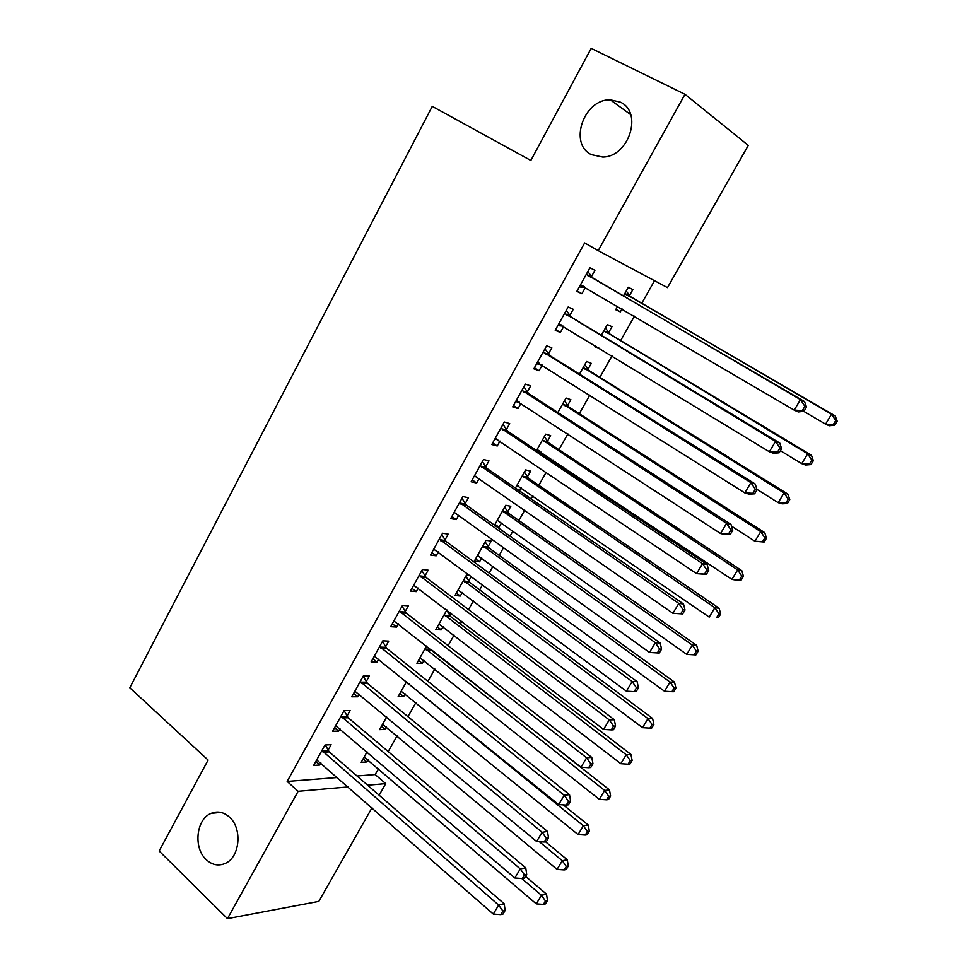 <?xml version="1.0" encoding="UTF-8"?>
<svg xmlns="http://www.w3.org/2000/svg" width="967" height="967" viewBox="0 0 967 967"><rect width="100%" height="100%" fill="white"/><g stroke="black" fill="none" stroke-linecap="round" stroke-linejoin="round"><path stroke-width="1.45" d="M229.445 817.115C242.596 828.405 239.973 857.403 225.214 863.434C218.445 866.311 212.111 865.042 206.213 859.627C193.122 847.902 196.204 819.037 211.132 813.356C217.599 810.769 223.703 812.026 229.445 817.115M620.173 102.067C643.333 112.039 628.913 157.101 602.707 157.053L591.441 154.66C568.342 143.998 583.802 98.827 610.334 99.843L620.173 102.067M357.004 775.981L375.184 774.567L378.496 768.717M388.202 751.564L397.099 735.827M407.953 716.644L415.895 702.598M427.91 681.336L434.884 669.019M448.108 645.654L454.067 635.101M460.352 623.993L461.863 621.322M468.512 609.561L473.455 600.821M479.656 589.858L482.593 584.672M489.145 573.08L493.049 566.178M499.165 555.36L503.553 547.612M510.02 536.177L512.848 531.173M518.892 520.5L524.755 510.129M531.125 498.875L532.865 495.793M538.812 485.277L546.198 472.222M552.459 461.138L553.088 460.026M558.95 449.667L567.883 433.869M579.306 413.683L589.822 395.092M599.878 377.311L612.014 355.856M620.669 340.541L634.461 316.161M641.689 303.384L654.514 280.708M375.184 774.567L385.724 783.633L379.149 795.212M372.017 807.771L318.82 901.413L227.463 918.65L298.138 791.308L348.241 786.92M748.289 145.388L667.484 287.634L598.21 250.658L684.987 94.295L748.289 145.388M227.463 918.65L159.156 851.02L208.11 760.062L129.808 687.791L432.261 106.358L530.847 160.462L591.188 48.35L684.987 94.295M386.534 726.991L385.156 729.432L379.56 729.638L386.691 716.958M347.032 716.1L350.114 710.54L344.059 710.648L332.588 731.294L338.692 731.088L339.985 728.755M424.029 660.413L422.337 663.41L416.898 663.253L426.604 645.98M385.567 646.79L388.722 641.121L382.823 640.819L371.11 661.924L377.057 662.105L378.689 659.156M469.938 575.305L466.577 574.894L454.998 595.491L460.292 596.023L462.299 592.445M471.364 576.356L468.705 581.07M424.948 575.981L428.176 570.179L422.434 569.478L410.455 591.042L416.245 591.623L418.24 588.045M507.639 511.954L510.818 506.297L505.741 505.27L494.548 525.166M501.389 523.05L499.032 527.22L496.893 526.846M465.187 503.614L468.487 497.691L462.915 496.555L450.682 518.602L456.303 519.605L458.66 515.363M547.382 441.375L550.634 435.597L545.726 434.159L536.54 450.501M541.315 452.169L540.686 453.269M506.333 429.638L509.694 423.582L504.315 421.999L491.792 444.542L497.243 445.992L499.987 441.049M587.984 369.285L591.308 363.374L586.57 361.513L579.487 374.12M548.386 354.007L551.831 347.818L546.633 345.763L533.844 368.814L539.09 370.724L542.245 365.067M629.469 295.624L632.865 289.592L628.32 287.284L623.413 295.999M622.023 308.848L620.306 311.894L615.701 309.718L617.635 306.261M591.405 276.659L594.935 270.325L589.93 267.786L576.84 291.369L581.904 293.75L585.41 287.453M598.21 250.658L584.66 242.922L287.163 781.433L337.507 777.504M569.781 315.556L573.262 309.283L568.161 306.998L555.215 330.315L560.377 332.455L563.737 326.423M608.618 332.648L611.978 326.689L607.336 324.598L601.317 335.283M599.758 348.386L594.85 346.79L595.442 345.751M527.245 392.034L530.653 385.906L525.359 384.092L512.703 406.889L518.046 408.57L520.995 403.275M567.581 405.524L570.868 399.685L566.033 398.029L557.886 412.522M485.652 466.831L488.976 460.836L483.5 459.482L471.122 481.771L476.658 482.992L479.209 478.411M527.402 476.852L530.629 471.134L525.625 469.902L515.423 488.045M521.249 487.791L519.509 490.861M444.965 539.997L448.217 534.135L442.572 533.216L430.46 555.022L436.165 555.807L438.341 551.903M488.069 546.693L491.224 541.097L486.05 540.263L474.35 561.078L479.559 561.803L481.747 557.935M405.149 611.579L408.34 605.838L402.526 605.342L390.68 626.676L396.543 627.051L398.356 623.8M450.791 612.885L449.546 615.097M443.067 626.616L441.218 629.892L435.851 629.553L446.899 609.899M366.191 681.626L369.321 676.018L363.338 675.921L351.746 696.796L357.778 696.772L359.24 694.149M405.185 693.883L403.65 696.591L398.138 696.615L406.539 681.662M328.067 750.199L331.125 744.699L324.985 745.001L313.646 765.429L319.811 765.03L320.947 762.999M368.064 759.772L366.844 761.948L361.187 762.322L367.061 751.867M367.629 785.216L385.724 783.633M287.163 781.433L298.138 791.308M577.094 290.91L581.904 293.75M615.931 309.307L620.306 311.894M555.638 329.554L560.377 332.455M595.237 346.113L599.552 348.749M534.425 367.762L539.09 370.724M513.453 405.548L518.046 408.57M492.699 442.91L497.243 445.992M472.186 479.874L476.658 482.992M451.891 516.426L456.303 519.605M495.007 524.356L499.032 527.22M431.814 552.58L436.165 555.807M475.583 558.89L479.559 561.803M411.966 588.347L416.245 591.623M456.364 593.073L460.292 596.023M392.324 623.727L396.543 627.051M437.338 626.894L441.218 629.892M372.887 658.72L377.057 662.105M418.518 660.376L422.337 663.41M353.656 693.351L357.778 696.772M399.879 693.52L403.65 696.591M334.642 727.619L338.692 731.088M381.433 726.314L385.156 729.432M315.822 761.513L319.811 765.03M363.169 758.793L366.844 761.948M804 411.265L806.502 407.083L804.882 406.333L802.38 410.528L804 411.265L798.295 411.966L794.209 410.141L580.357 285.023M802.38 410.528L794.209 410.141L800.471 399.649L804.532 401.559L592.831 278.17L587.851 271.522M586.389 274.157L800.471 399.649L804.882 406.333M585.7 287.477L579.306 286.921M806.502 407.083L804.532 401.559M803.65 411.301L825.552 424.15L831.547 414.202L835.21 415.919L630.859 297.074L626.229 290.994M835.73 420.536L833.324 424.513L834.787 425.178L837.192 421.213L835.73 420.536L831.547 414.202L624.9 293.352M834.787 425.178L829.251 425.794L825.552 424.15L833.324 424.513M835.21 415.919L837.192 421.213M779.136 452.798L781.614 448.664L779.934 448.023L777.456 452.169L779.136 452.798L773.576 453.318L769.345 451.77L558.696 324.03M777.456 452.169L769.345 451.77L775.534 441.411L779.728 443.031L571.183 317.079L566.275 310.383M564.655 313.296L775.534 441.411L779.934 448.023M563.314 326.169L557.826 325.613M781.614 448.664L779.728 443.031M754.574 493.823L757.016 489.737L755.287 489.217L752.846 493.303L754.574 493.823L749.159 494.173L744.795 492.892L537.277 362.613M752.846 493.303L744.795 492.892L750.9 482.654L755.239 484.008L549.776 355.554L544.953 348.809M543.176 352L750.9 482.654L755.287 489.217M541.194 364.402L536.588 363.858M757.016 489.737L755.239 484.008M780.393 450.695L801.728 463.64L807.663 453.813L811.458 455.276L609.984 334.123L605.427 327.994M811.833 460.099L809.452 464.027L810.975 464.583L813.344 460.667L811.833 460.099L807.663 453.813L603.952 330.605M810.975 464.583L805.559 465.042L801.728 463.64L809.452 464.027M811.458 455.276L813.344 460.667M756.895 489.326L778.193 502.683L784.056 492.965L787.972 494.173L589.338 370.76L584.842 364.595M788.202 499.19L785.857 503.07L787.428 503.541L789.773 499.661L788.202 499.19L784.056 492.965L583.234 367.448M787.428 503.541L782.134 503.831L778.193 502.683L785.857 503.07M787.972 494.173L789.773 499.661M730.315 534.34L732.732 530.315L730.943 529.892L728.526 533.941L730.315 534.34L725.032 534.521L720.536 533.506L516.1 400.761M728.526 533.941L720.536 533.506L726.58 523.401L731.028 524.477L528.611 393.593L523.848 386.8M521.926 390.257L726.58 523.401L730.943 529.892M519.339 402.187L515.592 401.692M732.732 530.315L731.028 524.477M706.345 574.386L708.726 570.397L706.901 570.083L704.508 574.084L706.345 574.386L696.578 573.636L495.164 438.474M704.508 574.084L696.578 573.636L702.538 563.652L707.131 564.474L507.675 431.209L502.997 424.38M500.93 428.103L702.538 563.652L706.901 570.083M497.739 439.538L494.814 439.103M708.726 570.397L707.131 564.474M731.511 526.108L754.925 541.266L760.715 531.657L764.752 532.636L568.898 407.01L564.474 400.797M764.861 537.833L762.54 541.665L764.16 542.04L766.468 538.208L764.861 537.833L760.715 531.657L562.734 403.904M764.16 542.04L754.925 541.266L762.54 541.665M764.752 532.636L766.468 538.208M536.89 449.86L731.922 579.402L737.652 569.914L741.798 570.651L548.688 442.886L544.336 436.637M536.576 450.417L539.308 450.84M741.786 576.03L739.489 579.825L741.145 580.091L743.442 576.308L741.786 576.03L737.652 569.914L542.451 439.973M741.145 580.091L736.105 580.079L731.922 579.402L739.489 579.825M741.798 570.651L743.442 576.308M682.666 613.936L685.023 610.008L683.137 609.79L680.78 613.743L682.666 613.936L672.911 613.283L474.459 475.776M680.78 613.743L672.911 613.283L678.798 603.42L683.5 603.976L486.969 468.415L482.364 461.537M480.152 465.514L678.798 603.42L683.137 609.79M476.38 476.441L474.277 476.102M685.023 610.008L683.5 603.976M516.886 485.446L709.198 617.103L714.855 607.723L719.122 608.231L528.695 478.375L524.392 472.077M516.716 485.724L518.723 486.063M718.964 613.791L716.704 617.538L718.408 617.72L720.669 613.972L718.964 613.791L714.855 607.723L522.385 475.655M718.408 617.72L716.704 617.538M719.122 608.231L720.669 613.972M459.615 502.514L655.336 642.717L649.51 652.459L454.925 512.861M461.96 498.283L466.493 505.209L660.159 643.019L655.336 642.717L659.663 649.026L657.33 652.93L659.264 653.027L661.597 649.135L659.663 649.026M661.597 649.135L660.159 643.019M649.51 652.459L657.33 652.93M498.005 520.838L686.715 654.381L692.312 645.098L696.687 645.388L508.908 513.489L504.665 507.167M696.421 651.117L694.173 654.828L695.926 654.913L698.162 651.214L696.421 651.117L692.312 645.098L502.538 510.951M694.173 654.828L686.715 654.381M696.687 645.388L698.162 651.214M439.296 539.115L632.152 681.53L626.398 691.163L433.724 549.147M441.774 534.642L446.246 541.605L637.096 681.602L632.152 681.53L636.467 687.791L634.171 691.647L636.141 691.647L638.45 687.803L636.467 687.791M638.45 687.803L637.096 681.602M626.398 691.163L634.171 691.647M477.505 555.481L664.498 691.236L670.022 682.061L674.507 682.122L489.326 548.241L485.144 541.883M674.12 688.021L671.908 691.683L673.697 691.695L675.909 688.033L674.12 688.021L670.022 682.061L482.896 545.896M671.908 691.683L664.498 691.236M674.507 682.122L675.909 688.033M419.195 575.305L609.246 719.895L603.565 729.42L413.683 585.24M421.805 570.603L426.217 577.601L614.299 719.726L609.246 719.895L613.549 726.096L611.277 729.904L613.296 729.819L615.568 726.024L613.549 726.096M615.568 726.024L614.299 719.726M603.565 729.42L611.277 729.904M458.116 589.955L642.523 727.668L647.987 718.602L652.58 718.445L469.95 582.63L465.828 576.235M652.072 724.513L649.884 728.139L651.722 728.054L653.91 724.44L652.072 724.513L647.987 718.602L463.447 580.466M649.884 728.139L642.523 727.668M652.58 718.445L653.91 724.44M399.323 611.108L586.606 757.814L580.998 767.218L393.859 620.935M402.067 606.164L406.394 613.211L591.768 757.403L586.606 757.814L590.897 763.954L588.649 767.725L590.716 767.532L592.964 763.785L590.897 763.954M592.964 763.785L591.768 757.403M580.998 767.218L588.649 767.725M438.933 624.066L620.802 763.7L626.205 754.731L630.895 754.369L450.767 616.668L446.706 610.237M630.279 760.594L628.103 764.184L629.988 764.015L632.14 760.437L630.279 760.594L626.205 754.731L444.216 614.674M628.103 764.184L620.802 763.7M630.895 754.369L632.14 760.437M379.656 646.524L564.232 795.273L558.684 804.58L374.265 656.242M382.521 641.363L386.8 648.434L569.503 794.656L564.232 795.273L568.511 801.377L566.287 805.088L568.391 804.81L570.615 801.111L568.511 801.377M570.615 801.111L569.503 794.656M558.684 804.58L566.287 805.088M419.944 657.826L599.31 799.334L604.665 790.462L609.452 789.894L430.931 649.377M608.714 796.276L606.575 799.818L608.485 799.564L610.624 796.034L608.714 796.276L604.665 790.462L425.178 648.531M606.575 799.818L599.31 799.334M609.452 789.894L610.624 796.034M360.207 681.566L542.124 832.309L536.637 841.508L354.865 691.175M363.193 676.175L367.412 683.282L547.503 831.463L542.124 832.309L546.379 838.353L544.191 842.027L546.331 841.665L548.531 838.002L546.379 838.353M548.531 838.002L547.503 831.463M536.637 841.508L544.191 842.027M401.16 691.236L578.061 834.569L583.355 825.794L588.238 825.02L563.278 804.882M587.404 831.56L585.277 835.065L587.235 834.726L589.35 831.233L587.404 831.56L583.355 825.794L406.333 682.037M585.277 835.065L578.061 834.569M588.238 825.02L589.35 831.233M340.964 716.233L520.27 868.922L514.843 878L335.682 725.733M344.095 710.648L348.217 717.768L525.746 867.858L520.27 868.922L524.513 874.905L522.337 878.544L524.525 878.084L526.701 874.47L524.513 874.905M526.701 874.47L525.746 867.858M514.843 878L522.337 878.544M382.557 724.307L557.052 869.418L562.286 860.739L567.266 859.772L545.557 841.798M566.311 866.456L564.22 869.925L566.215 869.514L568.306 866.045L566.311 866.456L562.286 860.739L539.332 841.689M564.22 869.925L557.052 869.418M567.266 859.772L568.306 866.045M321.926 750.525L498.658 905.1L493.303 914.081L316.692 759.929M325.311 744.977L329.239 751.879L504.23 903.831L498.658 905.1L502.888 911.035L500.749 914.625L502.973 914.093L505.125 910.515L502.888 911.035M505.125 910.515L504.23 903.831M493.303 914.081L500.749 914.625M364.148 757.052L536.274 903.879L541.447 895.297L546.512 894.137L525.565 876.356M545.461 900.966L543.394 904.399L545.424 903.915L547.491 900.482L545.461 900.966L541.447 895.297L521.709 878.495M543.394 904.399L536.274 903.879M546.512 894.137L547.491 900.482M586.739 274.676L591.756 277.166M587.815 275.68L592.831 278.17M580.974 285.072L584.515 286.776M630.859 297.074L626.29 294.814M629.819 296.12L625.25 293.847M565.006 313.816L570.119 316.064M566.07 314.831L571.183 317.079M559.301 324.102L561.331 324.96M543.514 352.52L548.736 354.526M544.566 353.547L549.776 355.554M537.882 362.685L539.32 363.217M609.984 334.123L605.33 332.068M608.956 333.144L604.302 331.101M589.338 370.76L584.588 368.935M588.323 369.781L583.572 367.943M522.277 390.789L527.583 392.554M523.304 391.828L528.611 393.593M516.692 400.834L517.768 401.184M501.257 428.623L506.66 430.17M502.272 429.674L507.675 431.209M495.745 438.559L496.47 438.764M568.898 407.01L564.063 405.403M567.907 406.019L563.072 404.399M538.148 450.138L537.447 449.945M548.688 442.886L543.768 441.484M547.709 441.883L542.777 440.468M480.478 466.046L485.978 467.363M481.481 467.109L486.969 468.415M528.695 478.375L523.679 477.178M527.728 477.36L522.712 476.163M459.929 503.045L465.514 504.145M460.921 504.121L466.493 505.209M508.908 513.489L503.807 512.498M507.953 512.462L502.852 511.47M439.61 539.646L445.279 540.529M440.577 540.734L446.246 541.605M489.326 548.241L484.141 547.443M488.383 547.213L483.198 546.403M419.509 575.848L425.262 576.513M420.464 576.936L426.217 577.601M469.95 582.63L464.692 582.025M469.019 581.59L463.761 580.974M399.625 611.652L405.463 612.111M400.568 612.752L406.394 613.211M450.767 616.668L445.436 616.245M449.848 615.616L444.518 615.193M379.958 647.08L385.869 647.334M380.889 648.192L386.8 648.434M431.79 650.344L426.374 650.114M430.823 649.28L425.468 649.05M360.498 682.11L366.493 682.17M361.416 683.234L367.412 683.282M409.005 683.657L407.518 683.633M407.675 682.581L406.623 682.569M341.254 716.777L347.322 716.644M342.161 717.913L348.217 717.768M322.216 751.069L328.357 750.743M323.099 752.217L329.239 751.879M610.334 99.843L630.702 114.638M211.132 813.356L220.839 812.389"/></g></svg>

